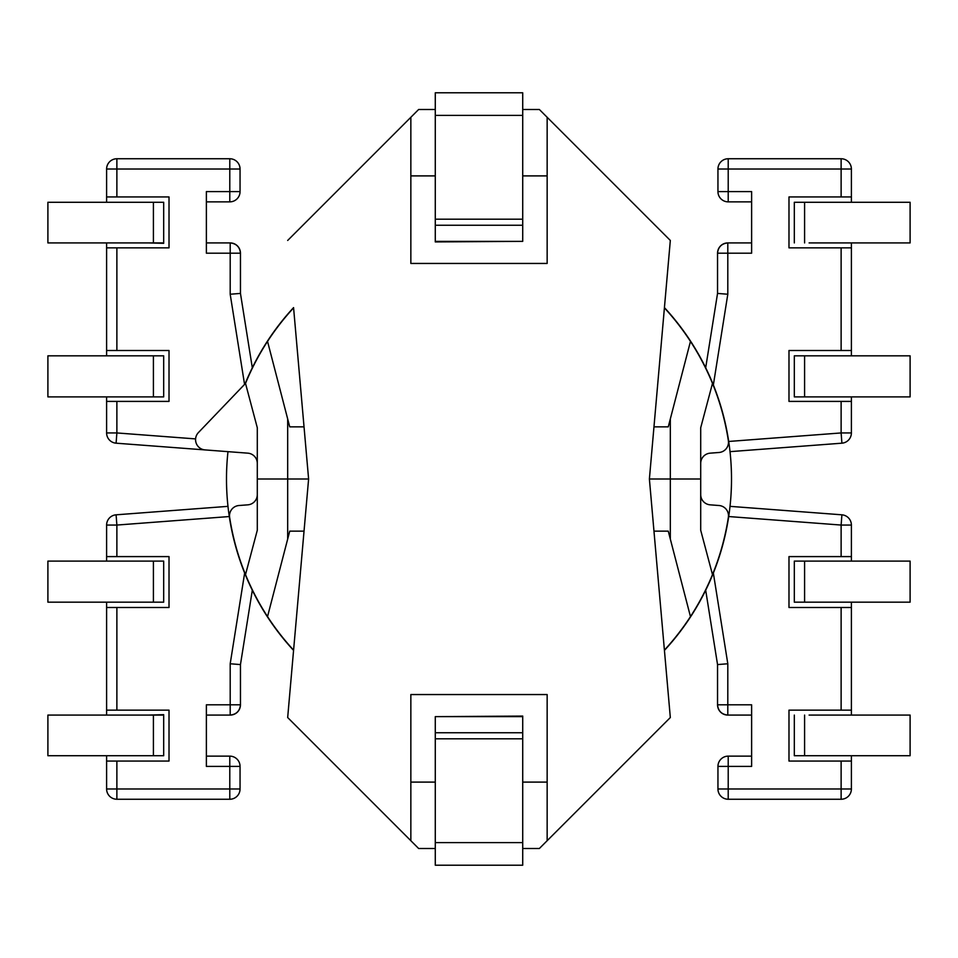 <?xml version="1.0" encoding="UTF-8"?>
<svg xmlns="http://www.w3.org/2000/svg" width="958" height="958" viewBox="0 0 958 958"><rect width="100%" height="100%" fill="white"/><g stroke="black" fill="none" stroke-linecap="round" stroke-linejoin="round"><path stroke-width="1.44" d="M304.033 426.861L289.735 426.861L267.533 341.383A252.301 252.301 0 0 0 245.511 383.404L198.414 432.585A10.263 10.263 0 0 0 205.06 449.913L247.799 453.158A10.263 10.263 0 0 1 257.295 463.385M163.686 242.925L163.686 202.27L47.9 202.27L47.9 242.925L163.686 242.925L163.686 202.27L163.686 243.332L148.897 242.925M252.313 367.788L240.458 293.423L240.458 253.187L206.377 253.187L206.377 191.6L240.051 191.6L240.051 169.015A10.263 10.263 0 0 0 229.788 158.753L116.876 158.753A10.263 10.263 0 0 0 106.613 169.015L106.613 196.941L106.613 169.015A10.263 10.263 0 0 1 116.876 158.753A10.263 10.263 0 0 0 106.613 169.015A10.263 10.263 0 0 1 116.876 158.753L116.876 169.015L229.788 169.015L229.788 201.863L206.377 201.863L229.788 201.863A10.263 10.263 0 0 0 240.051 191.6A10.263 10.263 0 0 1 229.788 201.863A10.263 10.263 0 0 0 240.051 191.6A10.263 10.263 0 0 1 229.788 201.863M195.6 438.908L116.876 432.944L116.098 443.183A10.263 10.263 0 0 1 106.613 432.944A10.263 10.263 0 0 0 116.098 443.183A10.263 10.263 0 0 1 106.613 432.944L106.613 401.402L106.613 432.944A10.263 10.263 0 0 0 116.098 443.183L227.98 451.649A252.505 252.505 0 0 0 293.567 650.386L287.675 717.542L418.646 848.513L287.675 717.542L308.608 479L257.295 479L257.295 427.747L245.511 383.404M206.377 242.925L230.195 242.925A10.263 10.263 0 0 1 240.458 253.187A10.263 10.263 0 0 0 230.195 242.925C236.387 243.572 239.799 246.996 240.458 253.187L240.458 293.423L230.195 294.238L244.565 384.397M267.533 341.383A252.301 252.301 0 0 1 293.591 307.889M245.128 383.811A252.505 252.505 0 0 1 293.567 307.614L308.608 479L287.675 479L287.675 418.921M106.613 355.825L106.613 350.496L169.015 350.496L169.015 401.402L106.613 401.402L106.613 396.887M106.613 202.27L106.613 196.941L169.015 196.941L169.015 247.847L106.613 247.847L106.613 350.496L106.613 242.925M163.686 355.825L163.686 396.887L163.686 355.825L153.412 355.825L153.412 396.887L163.686 396.887L163.686 355.825M153.412 396.887L47.9 396.887L47.9 355.825L153.412 355.825M229.788 158.753A10.263 10.263 0 0 1 240.051 169.015A10.263 10.263 0 0 0 229.788 158.753A10.263 10.263 0 0 1 240.051 169.015L229.788 169.015L229.788 158.753M700.705 463.385A10.263 10.263 0 0 1 710.201 453.158L719.003 452.487A10.263 10.263 0 0 0 728.367 440.692A252.301 252.301 0 0 0 712.489 383.404L700.705 427.747L700.705 530.253L712.489 574.596A252.301 252.301 0 0 0 728.367 517.308A10.263 10.263 0 0 0 719.003 505.513L710.201 504.842A10.263 10.263 0 0 1 700.705 494.615M794.314 242.925L794.314 202.27L910.1 202.27L910.1 242.925L809.103 242.925M705.687 367.788L717.542 293.423L717.542 253.187L751.623 253.187L751.623 191.6L717.949 191.6L717.949 169.015L717.949 191.6A10.263 10.263 0 0 0 728.212 201.863A10.263 10.263 0 0 1 717.949 191.6A10.263 10.263 0 0 0 728.212 201.863A10.263 10.263 0 0 1 717.949 191.6M728.212 158.753L841.124 158.753L728.212 158.753A10.263 10.263 0 0 0 717.949 169.015A10.263 10.263 0 0 1 728.212 158.753A10.263 10.263 0 0 0 717.949 169.015A10.263 10.263 0 0 1 728.212 158.753L728.212 201.863L751.623 201.863M841.124 196.941L841.124 169.015L851.387 169.015A10.263 10.263 0 0 0 841.124 158.753A10.263 10.263 0 0 1 851.387 169.015A10.263 10.263 0 0 0 841.124 158.753A10.263 10.263 0 0 1 851.387 169.015L851.387 196.941L788.985 196.941L788.985 247.847L851.387 247.847L851.387 350.496L788.985 350.496L788.985 401.402L851.387 401.402L851.387 432.944A10.263 10.263 0 0 1 841.902 443.183L730.02 451.649M717.542 253.187A10.263 10.263 0 0 1 727.805 242.925A10.263 10.263 0 0 0 717.542 253.187C718.201 246.996 721.614 243.572 727.805 242.925L751.623 242.925M653.967 426.861L668.265 426.861L690.467 341.383A252.301 252.301 0 0 0 664.409 307.889M522.721 848.513L539.354 848.513L670.325 717.542L649.392 479L700.705 479L670.325 479L670.325 418.921M712.489 383.404A252.301 252.301 0 0 0 690.467 341.383M851.387 247.847L851.387 242.925M851.387 202.27L851.387 196.941M851.387 401.402L851.387 396.887M851.387 355.825L851.387 350.496M794.314 355.825L804.588 355.825L804.588 396.887L794.314 396.887L794.314 355.825M804.588 396.887L910.1 396.887L910.1 355.825L804.588 355.825M717.542 293.423L727.805 294.238L713.351 384.984M794.314 715.075L794.314 755.73L910.1 755.73L910.1 715.075L809.103 715.075M705.687 590.212L717.542 664.577L717.542 704.813L751.623 704.813L751.623 766.4L717.949 766.4L717.949 788.985L717.949 766.4A10.263 10.263 0 0 1 728.212 756.137A10.263 10.263 0 0 0 717.949 766.4A10.263 10.263 0 0 1 728.212 756.137A10.263 10.263 0 0 0 717.949 766.4M717.949 788.985A10.263 10.263 0 0 0 728.212 799.247L728.212 788.985L717.949 788.985A10.263 10.263 0 0 0 728.212 799.247L841.124 799.247A10.263 10.263 0 0 0 851.387 788.985L851.387 761.059L841.124 761.059L841.124 788.985L728.212 788.985L728.212 756.137L751.623 756.137M851.387 602.175L851.387 607.504L788.985 607.504L788.985 556.598L851.387 556.598L851.387 525.056A10.263 10.263 0 0 0 841.902 514.817L730.02 506.351M717.542 704.813A10.263 10.263 0 0 0 727.805 715.075A10.263 10.263 0 0 1 717.542 704.813C718.201 711.004 721.614 714.428 727.805 715.075L751.623 715.075M653.967 531.139L668.265 531.139L690.467 616.617A252.301 252.301 0 0 1 664.409 650.111M522.721 109.487L539.354 109.487L670.325 240.458L649.392 479L670.325 479L670.325 539.079M712.489 574.596A252.301 252.301 0 0 1 690.467 616.617M851.387 556.598L851.387 561.113M841.124 761.059L788.985 761.059L788.985 710.153L851.387 710.153L851.387 607.504M851.387 710.153L851.387 715.075M851.387 755.73L851.387 761.059M804.588 561.113L910.1 561.113L910.1 602.175L804.588 602.175L804.588 561.113L794.314 561.113L794.314 602.175L804.588 602.175M717.542 664.577L727.805 663.762L713.351 573.016M304.033 531.139L289.735 531.139L287.675 539.079L287.675 479L257.295 479L257.295 530.253L245.511 574.596A252.301 252.301 0 0 1 229.633 517.308A10.263 10.263 0 0 1 238.997 505.513L247.799 504.842A10.263 10.263 0 0 0 257.295 494.615M163.686 715.075L163.686 755.73L47.9 755.73L47.9 715.075L163.686 715.075L163.686 755.73L163.686 714.668L148.897 715.075M206.377 715.075L230.195 715.075A10.263 10.263 0 0 0 240.458 704.813A10.263 10.263 0 0 1 230.195 715.075C236.387 714.428 239.799 711.004 240.458 704.813L240.458 664.577L252.313 590.212L240.458 664.577L240.458 704.813L206.377 704.813L206.377 766.4L240.051 766.4L240.051 788.985A10.263 10.263 0 0 1 229.788 799.247L116.876 799.247A10.263 10.263 0 0 1 106.613 788.985L106.613 761.059L106.613 788.985A10.263 10.263 0 0 0 116.876 799.247A10.263 10.263 0 0 1 106.613 788.985A10.263 10.263 0 0 0 116.876 799.247L116.876 788.985L229.788 788.985L229.788 756.137A10.263 10.263 0 0 1 240.051 766.4A10.263 10.263 0 0 0 229.788 756.137A10.263 10.263 0 0 1 240.051 766.4A10.263 10.263 0 0 0 229.788 756.137L206.377 756.137M229.309 516.542L116.876 525.056L116.098 514.817A10.263 10.263 0 0 0 106.613 525.056A10.263 10.263 0 0 1 116.098 514.817A10.263 10.263 0 0 0 106.613 525.056L106.613 556.598L106.613 525.056A10.263 10.263 0 0 1 116.098 514.817L227.98 506.351M287.675 539.079L267.533 616.617A252.301 252.301 0 0 0 293.591 650.111M245.511 574.596A252.301 252.301 0 0 0 267.533 616.617M106.613 755.73L106.613 761.059L169.015 761.059L169.015 710.153L106.613 710.153L106.613 607.504L106.613 715.075M106.613 602.175L106.613 607.504L169.015 607.504L169.015 556.598L106.613 556.598L106.613 561.113M163.686 602.175L163.686 561.113L163.686 602.175L153.412 602.175L153.412 561.113L163.686 561.113L163.686 602.175M153.412 561.113L47.9 561.113L47.9 602.175L153.412 602.175M240.458 664.577L230.195 663.762L244.649 573.016M664.433 650.386A252.505 252.505 0 0 0 664.433 307.614M547.15 117.283L547.15 263.45L410.85 263.45L410.85 117.283L287.675 240.458L418.646 109.487L435.279 109.487M418.646 848.513L435.279 848.513M410.85 117.283L418.646 109.487M547.15 840.717L547.15 694.55L410.85 694.55L410.85 840.717M410.85 175.901L435.279 175.901M522.721 175.901L547.15 175.901M410.85 782.099L435.279 782.099M522.721 782.099L547.15 782.099M522.721 716.644L435.279 716.644L522.721 716.069L522.721 865.206L435.279 865.206L435.279 842.609L522.721 842.609M435.279 716.644L435.279 732.762L522.721 732.762M435.279 732.762L435.279 842.609M435.279 241.356L522.721 241.356L435.279 241.931L435.279 92.794L522.721 92.794L522.721 115.391L435.279 115.391M522.721 241.356L522.721 225.238L435.279 225.238M522.721 225.238L522.721 115.391M116.876 196.941L116.876 169.015L106.613 169.015M116.876 350.496L116.876 247.847M106.613 432.944L116.876 432.944L116.876 401.402M230.195 242.925L230.195 294.238M153.412 202.27L153.412 242.925M727.805 242.925L727.805 294.238M728.691 441.458L841.124 432.944L841.124 401.402M841.124 350.496L841.124 247.847M841.124 158.753L841.124 169.015L717.949 169.015M804.588 202.27L804.588 242.925M851.387 432.944A10.263 10.263 0 0 1 841.902 443.183L841.124 432.944L851.387 432.944M841.124 607.504L841.124 710.153M728.691 516.542L841.124 525.056L841.124 556.598M727.805 715.075L727.805 663.762M804.588 755.73L804.588 715.075M841.124 799.247A10.263 10.263 0 0 0 851.387 788.985L841.124 788.985L841.124 799.247M851.387 525.056A10.263 10.263 0 0 0 841.902 514.817L841.124 525.056L851.387 525.056M230.195 715.075L230.195 663.762M106.613 525.056L116.876 525.056L116.876 556.598M116.876 607.504L116.876 710.153M116.876 761.059L116.876 788.985L106.613 788.985M153.412 755.73L153.412 715.075M240.051 788.985A10.263 10.263 0 0 1 229.788 799.247L229.788 788.985L240.051 788.985M435.279 738.81L522.721 738.81M522.721 219.19L435.279 219.19"/></g></svg>
